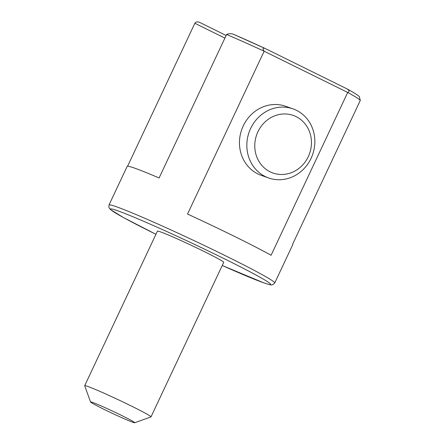 <?xml version="1.0" encoding="UTF-8"?>
<svg xmlns="http://www.w3.org/2000/svg" width="445" height="445" viewBox="0 0 445 445"><rect width="100%" height="100%" fill="white"/><g stroke="black" fill="none" stroke-linecap="round" stroke-linejoin="round"><path stroke-width="0.67" d="M292.771 243.91A91.581 3.961 25.2 0 1 292.916 244.338L274.737 282.976A91.581 3.961 -154.8 0 0 193.553 240.4A91.581 3.961 -154.8 0 0 109.003 204.989L127.181 166.352A91.581 3.961 25.2 0 1 159.088 177.972L226.611 34.465C228.78 33.52 231.033 33.442 233.364 34.237L265.087 48.444L347.456 89.083C353.569 92.454 357.513 94.935 359.282 96.526L360.3 100.409L292.771 243.91M226.611 34.465A91.581 3.961 -154.8 0 1 264.158 51.225L187.54 214.045A91.581 3.961 25.2 0 1 271.094 255.258L347.712 92.438L264.158 51.225C262.383 48.639 262.695 47.71 265.087 48.444M224.903 38.103L194.854 23.279L127.604 166.191M194.854 23.279C195.728 21.883 197.224 21.538 199.332 22.25L226.143 35.472M347.106 88.905C349.453 90.496 349.653 91.676 347.712 92.438A91.581 3.961 -154.8 0 1 360.3 100.409M265.259 176.537A36.635 33.67 109.4 0 0 268.669 177.972A36.635 33.67 109.4 0 0 311.884 156.49A36.635 33.67 109.4 0 0 296.426 110.304A36.635 33.67 109.4 0 0 293.01 108.869A36.635 33.67 109.4 0 0 249.801 130.352A36.635 33.67 109.4 0 0 265.259 176.537M270.126 171.82A30.527 28.057 109.4 0 0 311.422 141.182A30.527 28.057 109.4 0 0 267.784 119.661A30.527 28.057 109.4 0 0 270.126 171.82M268.669 177.972L261.298 175.374A36.635 33.67 -70.6 0 1 241.707 129.64A36.635 33.67 -70.6 0 1 285.64 106.272L293.01 108.869M132.81 422.261A24.425 1.057 -154.8 0 0 134.713 422.75A24.425 1.057 -154.8 0 0 113.102 411.364A24.425 1.057 -154.8 0 0 90.558 401.974A24.425 1.057 -154.8 0 0 108.263 411.403A24.425 1.057 -154.8 0 0 132.81 422.261M134.713 422.75L150.933 416.926A36.635 1.585 -154.8 0 0 150.994 416.882A36.635 1.585 -154.8 0 0 118.52 399.849A36.635 1.585 -154.8 0 0 84.7 385.682A36.635 1.585 -154.8 0 0 84.706 385.759L90.558 401.974M150.994 416.882L223.718 262.339A36.635 1.585 -154.8 0 0 191.244 245.306A36.635 1.585 -154.8 0 0 157.424 231.144L84.7 385.682M264.675 48.255A88.533 3.827 -154.8 0 0 233.364 34.237M274.737 282.976L272.729 284.705C271.361 284.605 273.213 286.013 263.913 282.898L222.233 265.493A88.533 3.827 -154.8 0 0 263.629 282.775A88.533 3.827 -154.8 0 0 224.046 258.617A88.533 3.827 -154.8 0 0 118.047 210.897A88.533 3.827 -154.8 0 0 155.939 234.298L123.393 217.516L110.399 209.517L108.947 207.637L109.003 204.989"/></g></svg>
